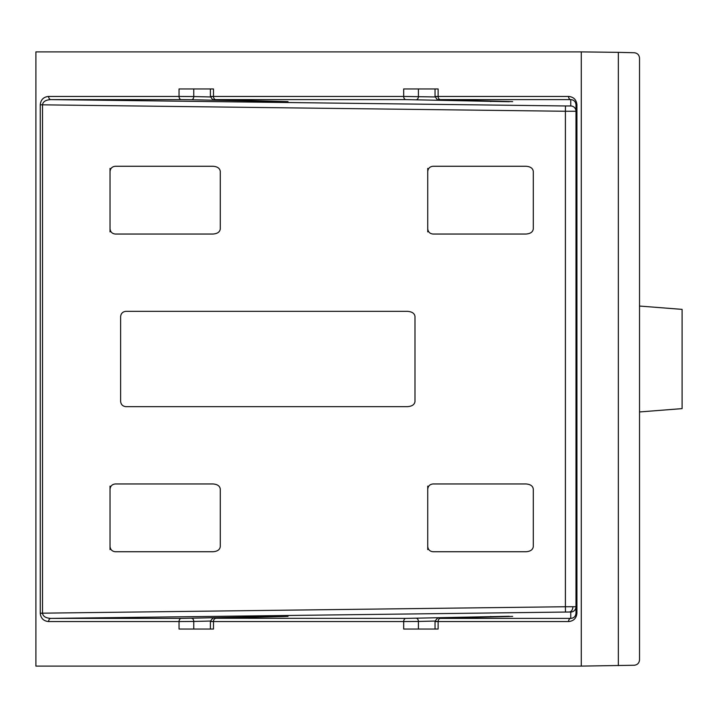 <?xml version="1.0" encoding="UTF-8"?>
<svg xmlns="http://www.w3.org/2000/svg" width="718" height="718" viewBox="0 0 718 718"><rect width="100%" height="100%" fill="white"/><g stroke="black" fill="none" stroke-linecap="round" stroke-linejoin="round"><path stroke-width="1.08" d="M581.284 666.107L35.9 666.107L35.9 51.893L581.284 51.893L581.284 666.107L634.299 665.254C637.458 664.85 639.2 663.064 639.523 659.896L639.523 411.952L682.1 408.623L682.1 309.377L639.523 306.048L639.523 411.952M403.687 629.04L438.133 629.04L438.133 621.564L568.548 621.564C573.637 621.079 576.428 618.288 576.913 613.199L576.913 104.693C576.383 99.667 573.592 96.912 568.548 96.436L438.133 96.436L438.133 88.96L403.687 88.96L403.687 96.436L213.488 96.436L213.488 88.96L179.042 88.96L179.042 96.436L48.636 96.436C43.538 96.921 40.755 99.712 40.262 104.801L40.262 613.307C40.8 618.333 43.592 621.088 48.636 621.564L179.042 621.564L179.042 629.04L213.488 629.04L213.488 621.564L403.687 621.564L403.687 629.04M581.284 51.893L618.342 52.351L618.342 665.649M618.342 52.351L634.299 52.746C637.458 53.15 639.2 54.936 639.523 58.104L639.523 306.048M435.072 96.957L403.687 96.436A3.177 2.244 90 0 0 405.894 99.605L509.233 101.732L440.34 99.605L570.756 99.605C573.906 99.883 575.648 101.588 575.989 104.738L575.989 613.199C575.683 616.376 573.933 618.108 570.756 618.395A3.177 2.244 90 0 0 568.548 621.564M440.08 618.27A3.177 2.325 88.5 0 1 440.125 618.27C438.527 617.139 436.831 618.234 435.036 621.528L435.036 629.04L418.406 629.04L418.406 621.447L435.072 621.043M191.553 618.27A3.177 2.163 88.6 0 1 193.752 621.447L179.042 621.564A3.177 2.244 90 0 1 181.25 618.395L284.588 616.268L215.517 618.27A3.177 2.325 -91.5 0 0 215.472 618.27C213.883 617.139 212.187 618.234 210.392 621.528L210.392 629.04L193.752 629.04L193.752 621.447L210.428 621.043M181.25 618.395L50.843 618.395A3.177 2.244 90 0 0 48.636 621.564M416.198 618.27A3.177 2.163 88.6 0 1 418.406 621.447L403.687 621.564A3.177 2.244 90 0 1 405.894 618.395L509.233 616.268L440.34 618.395L570.756 618.395L570.756 612.041L569.203 612.014L50.843 618.395C45.799 618.117 43.026 616.412 42.515 613.262L40.262 613.307M42.515 613.262L42.515 104.801C42.972 101.624 45.755 99.892 50.843 99.605A3.177 2.244 -90 0 1 48.636 96.436M213.237 96.553C209.396 96.481 209.476 96.436 213.488 96.436A3.177 2.244 -90 0 0 215.696 99.605L215.517 99.73A3.177 2.325 91.5 0 1 215.472 99.73C212.34 98.402 214.529 102.575 210.392 96.472L210.392 88.96L193.752 88.96L193.752 96.553L179.042 96.436A3.177 2.244 90 0 0 181.25 99.605L191.553 99.73A3.177 2.163 -88.6 0 0 193.752 96.553L210.428 96.957M440.161 99.73A3.177 2.325 91.5 0 1 440.125 99.73C436.984 98.402 439.174 102.575 435.036 96.472L435.036 88.96L418.406 88.96L418.406 96.553A3.177 2.163 -88.6 0 1 416.198 99.73M181.25 99.605L50.843 99.605L565.461 105.959L570.756 105.959L570.756 99.605A3.177 2.244 -90 0 1 568.548 96.436M215.517 618.27L405.894 618.395M427.731 168.398L427.731 171.566C428.063 168.371 429.831 166.603 433.026 166.262L525.953 166.262C530.405 166.567 532.846 168.272 533.294 171.369L533.294 228.934C532.846 232.031 530.405 233.727 525.953 234.041L433.026 234.041C429.831 233.7 428.063 231.932 427.731 228.737L427.731 231.896M427.731 171.566L427.731 228.737M110.033 168.398L110.033 171.566C110.366 168.371 112.134 166.603 115.329 166.262L212.95 166.262C217.401 166.567 219.843 168.272 220.282 171.369L220.282 228.934C219.843 232.031 217.401 233.727 212.95 234.041L115.329 234.041C112.134 233.7 110.366 231.932 110.033 228.737L110.033 231.896M110.033 171.566L110.033 228.737M407.384 311.343C411.997 311.648 414.528 313.353 414.986 316.441L414.986 401.559C414.528 404.647 411.997 406.352 407.384 406.657L125.91 406.657C122.724 406.316 120.956 404.548 120.615 401.353L120.615 316.647C120.956 313.452 122.724 311.684 125.91 311.343L407.384 311.343M110.033 486.104L110.033 489.263C110.366 486.068 112.134 484.3 115.329 483.959L212.95 483.959C217.401 484.273 219.843 485.969 220.282 489.066L220.282 546.631C219.843 549.728 217.401 551.433 212.95 551.738L115.329 551.738C112.134 551.397 110.366 549.629 110.033 546.434L110.033 549.602M110.033 489.263L110.033 546.434M427.731 486.104L427.731 489.263C428.063 486.068 429.831 484.3 433.026 483.959L525.953 483.959C530.405 484.273 532.846 485.969 533.294 489.066L533.294 546.631C532.846 549.728 530.405 551.433 525.953 551.738L433.026 551.738C429.831 551.397 428.063 549.629 427.731 546.434L427.731 549.602M427.731 489.263L427.731 546.434M576.913 613.199L575.989 613.199M437.881 621.447C434.04 621.519 434.121 621.564 438.133 621.564A3.177 2.244 -90 0 1 440.34 618.395M213.237 621.447C209.396 621.519 209.476 621.564 213.488 621.564A3.177 2.244 -90 0 1 215.696 618.395M40.262 104.801L565.398 111.254L565.398 606.746L40.262 613.199M215.696 99.605L405.894 99.605M440.34 99.605A3.177 2.244 -90 0 1 438.133 96.436C434.121 96.436 434.04 96.481 437.881 96.553M575.989 104.738L576.913 104.693M575.989 104.801L576.913 104.801M215.517 99.73L284.588 101.732L191.553 99.73M509.565 616.493A3.177 2.325 -91.5 0 0 509.52 616.493L440.125 618.27A3.177 2.325 88.5 0 1 440.161 618.27M512.67 616.385L509.52 616.493A3.177 2.325 -91.5 0 0 509.475 616.493M490.609 616.493A3.177 2.163 88.6 0 1 491.74 616.95M284.911 616.493A3.177 2.325 -91.5 0 0 284.875 616.493L215.472 618.27A3.177 2.325 -91.5 0 0 215.436 618.27M288.026 616.385L284.875 616.493A3.177 2.325 -91.5 0 0 284.831 616.493M265.965 616.493A3.177 2.163 88.6 0 1 267.087 616.95M569.203 612.014A5.295 3.743 -90 0 0 572.883 606.719L565.398 606.746L565.461 612.041M572.883 606.719L575.989 606.746A5.295 5.295 0 0 1 570.756 612.041M565.461 105.959L565.398 111.254L575.989 111.254A5.295 5.295 180 0 0 570.756 105.959M265.965 101.507A3.177 2.163 -88.6 0 0 267.087 101.05M284.588 101.732A3.177 2.244 -90 0 1 283.745 101.48M490.609 101.507A3.177 2.163 -88.6 0 0 491.74 101.05M509.233 101.732A3.177 2.244 -90 0 1 508.389 101.48M512.67 101.615L440.125 99.73A3.177 2.325 91.5 0 1 440.08 99.73M288.026 101.615L215.472 99.73"/></g></svg>
